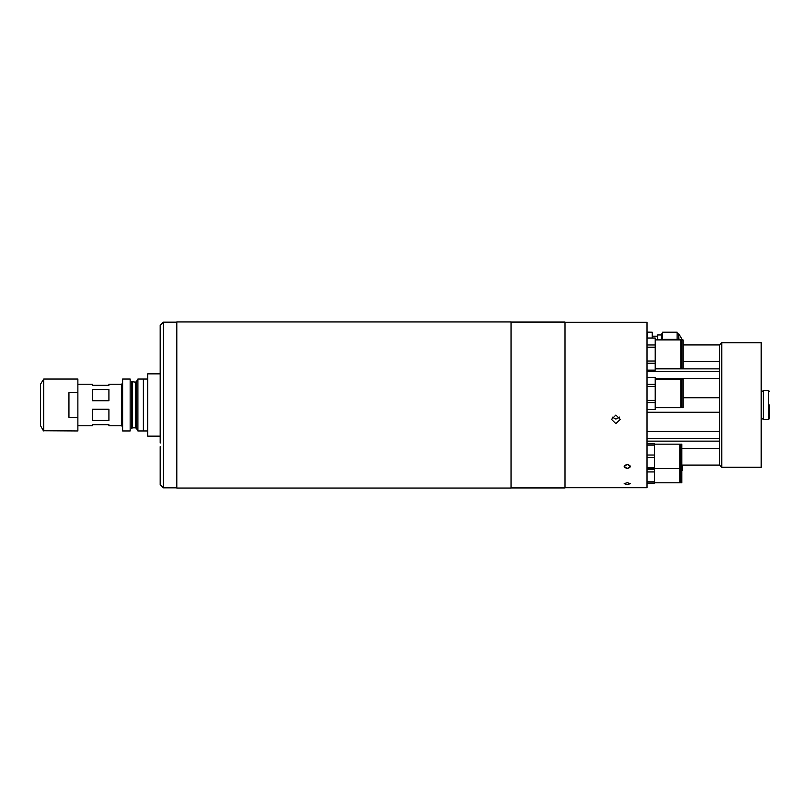 <?xml version="1.0" encoding="UTF-8"?>
<svg xmlns="http://www.w3.org/2000/svg" width="810" height="810" viewBox="0 0 810 810"><rect width="100%" height="100%" fill="white"/><g stroke="black" fill="none" stroke-linecap="round" stroke-linejoin="round"><path stroke-width="1.21" d="M147.734 379.05L137.902 379.05L137.902 430.95L136.414 428.358L136.414 381.642L135.513 382.168L131.655 381.642L131.655 428.358L132.556 427.832L132.556 382.168M147.734 430.95L143.38 430.95L143.38 379.05L143.38 430.95L137.902 430.95M160.188 373.856L147.734 373.856L147.734 436.144L160.188 436.144M130.157 430.95L130.157 379.05L122.614 379.05L122.614 430.95L130.157 430.95M108.915 420.471L108.915 409.242L92.31 409.242L92.31 420.471L108.915 420.471M122.614 383.201L121.581 384.244L121.581 425.756L108.915 425.756L108.915 424.724L92.31 424.724L92.31 425.756L77.871 425.756M92.31 400.758L92.31 389.529L108.915 389.529L108.915 400.758L92.31 400.758M121.581 384.244L108.915 384.244L108.915 385.276L92.31 385.276L92.31 384.244L77.871 384.244M40.551 425.858L40.551 384.142L40.5 425.645L43.376 430.738L77.871 430.95L77.871 392.678L68.941 392.678L68.941 417.322L77.871 417.322M40.551 384.142L43.74 379.05L77.871 379.05L77.871 392.678M176.803 321.955L176.803 488.045L511.039 488.045L511.039 321.955L176.803 321.955M160.188 443.04L160.188 325.306L163.306 322.167L163.306 487.833L176.59 487.833L176.59 322.167L163.306 322.167M163.306 487.833L160.188 484.694L160.188 446.644M160.188 363.356L160.188 366.96M511.039 487.934L565.015 487.934L565.015 322.066L511.039 322.066M627.294 464.353C623.275 465.791 623.275 467.178 627.294 468.524C631.314 467.178 631.314 465.791 627.294 464.353L624.176 466.479L627.294 468.524L630.403 466.479L627.294 464.353M627.294 484.582L630.403 483.681L627.294 482.659L624.176 483.681L627.294 484.582L630.403 483.681L627.294 482.659L624.176 483.681L627.294 484.582M615.873 423.64L620.237 419.367L615.873 415.054L611.52 419.367L615.873 423.64M565.015 487.731L647.018 487.731L647.018 322.269L565.015 322.269M612.178 417.079L615.873 419.074L619.569 417.079M682.303 469.881L682.303 465.203L682.303 469.881A1.043 1.043 0 0 1 682.172 470.408L681.838 470.974M657.396 339.886L657.669 334.945L657.669 339.886M652.202 332.211L647.433 332.141L652.202 332.211L652.202 338.023M647.19 338.023L647.433 332.211M662.59 333.902L661.345 333.902L661.345 339.886M678.638 339.886L678.638 333.902L677.12 333.902M678.638 333.902L679.003 339.886M682.283 339.886A1.043 1.043 0 0 0 682.172 339.592L679.003 334.115M677.12 339.886L677.12 339.35L662.59 339.35L662.59 332.211L677.12 332.211L677.12 339.35M662.59 339.886L662.59 339.35M677.12 332.211L662.59 332.211M654.439 482.79L679.782 482.79L679.782 444.153L654.439 444.153M647.018 445.125L654.439 445.125L654.439 483.104L647.018 483.104M654.439 443.839L647.018 443.839L654.439 443.839L654.439 445.125M647.018 468.757L654.439 468.757M647.018 467.471L654.439 467.471M647.018 457.579L654.439 457.579M647.018 455.017L654.439 455.017M681.838 456.293L681.838 444.153L680.704 444.153L680.704 482.79L681.838 482.79L681.838 456.293M647.018 481.818L654.439 481.818M647.018 471.936L654.439 471.936M647.018 469.365L654.439 469.365M655.219 368.327L680.795 368.327L680.795 339.886L655.219 339.886M647.018 338.023L655.219 338.023L655.219 370.15L647.018 370.15M647.018 363.244L655.219 363.244M647.018 361.017L655.219 361.017M647.018 347.207L655.219 347.207M647.018 344.979L655.219 344.979M647.018 338.074L655.219 338.074M681.787 362.414L680.795 362.414M681.787 345.809L680.795 345.809M683.033 368.327L683.033 339.886L681.787 339.886L681.787 368.327L683.033 368.327M655.219 407.683L680.795 407.683L680.795 379.242L655.219 379.242M647.018 377.379L655.219 377.379L655.219 409.556L647.018 409.556M647.018 409.506L655.219 409.506M647.018 402.6L655.219 402.6M647.018 400.373L655.219 400.373M647.018 386.562L655.219 386.562M647.018 384.335L655.219 384.335M647.018 377.43L655.219 377.43M681.787 401.77L680.795 401.77M681.787 385.165L680.795 385.165M683.033 407.683L683.033 379.242L681.787 379.242L681.787 407.683L683.033 407.683M719.675 465.203L719.675 344.797L721.75 342.721L721.75 467.279L719.675 465.203L681.838 465.203M719.675 371.425L647.018 371.425M721.75 467.279L761.197 467.279L761.197 342.721L721.75 342.721M680.795 344.938L681.787 344.938M683.033 344.938L719.675 344.938M719.675 465.061L681.838 465.061M647.018 438.575L719.675 438.575M719.675 431.487L647.018 431.487M655.219 378.513L719.675 378.513M769.5 405L769.5 418.497L769.5 405M768.457 419.529L768.457 390.471L763.273 390.471L763.273 419.529L768.457 419.529L769.5 418.497M136.414 428.358L135.513 427.832L135.513 382.168M43.376 379.262L43.376 430.738M43.74 379.05L43.74 430.95M682.172 470.408L682.172 465.203M719.675 368.864L655.219 368.864M719.675 361.584L683.033 361.584M719.675 448.416L681.838 448.416M680.704 448.416L679.782 448.416M719.675 441.136L647.018 441.136M719.675 412.27L647.018 412.27M719.675 397.73L683.033 397.73M121.581 425.756L122.614 426.799M135.513 427.832L132.556 427.832M136.414 381.642L137.902 379.05M652.202 336.201L657.396 336.201M657.669 334.945L661.345 334.945M679.782 468.443L654.439 468.443M680.704 462.53L679.782 462.53M681.838 468.443L680.704 468.443M680.704 450.066L679.782 450.066M680.704 476.877L679.782 476.877M680.704 464.424L679.782 464.424M719.675 344.797L683.033 344.797M681.787 344.797L680.795 344.797M768.457 390.471L769.5 391.503M763.273 391.088L761.197 391.088M763.273 418.912L761.197 418.912"/></g></svg>
